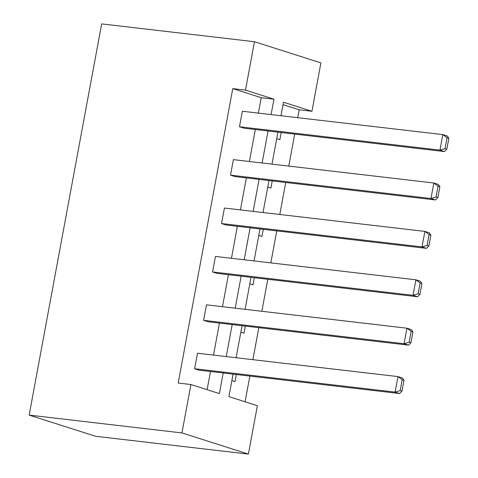 <?xml version="1.0" encoding="UTF-8"?>
<svg xmlns="http://www.w3.org/2000/svg" width="478" height="478" viewBox="0 0 478 478"><rect width="100%" height="100%" fill="white"/><g stroke="black" fill="none" stroke-linecap="round" stroke-linejoin="round"><path stroke-width="0.72" d="M233.073 374.125L228.902 396.632L257.367 405.703L248.399 454.1L95.606 436.283L29.158 415.107L101.665 23.9L254.457 41.717L245.489 90.115L232.756 88.627L178.192 383.045L190.925 384.527L219.384 393.597L223.208 372.971M254.457 41.717L320.905 62.893L311.937 111.284L283.472 102.214L280.962 115.742M297.74 117.696L299.204 109.803L311.937 111.284M245.083 401.789L249.851 376.078M252.892 359.683L258.819 327.681M261.86 311.286L267.788 279.289M270.829 262.888L276.762 230.892M279.797 214.491L285.73 182.494M288.772 166.093L294.699 134.097M203.598 320.338L404.065 343.712L408.553 345.146L208.091 321.766L203.598 320.338L206.478 304.827L406.939 328.201L411.427 329.635L412.962 331.917L411.164 331.344L409.15 342.2L410.949 342.774L412.962 331.917M221.541 223.543L422.002 246.917L426.49 248.351L226.028 224.977L221.541 223.543L224.415 208.032L424.876 231.406L429.369 232.84L430.899 235.122L429.107 234.549L427.093 245.405L428.885 245.979L430.899 235.122M239.478 126.748L439.945 150.128L444.432 151.556L243.971 128.182L239.478 126.748L242.352 111.237L442.819 134.611L447.306 136.045L448.842 138.327L447.044 137.754L445.03 148.616L446.828 149.184L448.842 138.327M207.105 389.684L210.475 371.49M213.517 355.088L219.444 323.092M222.485 306.691L228.418 274.695M231.454 258.293L237.387 226.297M240.428 209.896L246.355 177.9M249.397 161.504L255.324 129.502M258.365 113.107L261.221 97.697L232.756 88.627M230.51 175.145L430.971 198.519L435.464 199.953L234.997 176.579L230.51 175.145L233.384 159.634L433.845 183.008L438.338 184.442L439.868 186.725L438.075 186.151L436.061 197.008L437.86 197.581L439.868 186.725M212.573 271.94L413.034 295.314L417.521 296.748L217.06 273.368L212.573 271.94L215.447 256.429L415.908 279.803L420.395 281.237L421.931 283.52L420.132 282.946L418.119 293.803L419.917 294.376L421.931 283.52M194.63 368.735L395.091 392.109L399.584 393.543L199.123 370.163L194.63 368.735L197.504 353.224L397.971 376.598L402.458 378.032L403.988 380.315L402.195 379.741L400.182 390.598L401.98 391.171L403.988 380.315M190.925 384.527L181.951 432.925L29.158 415.107M181.951 432.925L248.399 454.1M277.927 132.137L271.994 164.139M268.953 180.535L263.025 212.537M259.984 228.932L254.057 260.928M251.016 277.33L245.083 309.326M242.047 325.727L236.114 357.723M271.098 114.589L273.954 99.185L245.489 90.115M226.249 356.576L232.177 324.58M235.218 308.179L241.151 276.182M244.186 259.781L250.119 227.785M253.161 211.384L259.088 179.387M262.129 162.986L268.056 130.99M299.204 109.803L283.018 104.646M236.353 374.507L235.039 381.611L231.872 380.602M245.322 326.11L244.007 333.214L240.846 332.204M254.29 277.712L252.976 284.816L249.815 283.807M263.264 229.315L261.944 236.419L258.783 235.409M272.233 180.917L270.918 188.021L267.752 187.012M281.201 132.52L279.887 139.624L276.726 138.62M261.221 97.697L273.954 99.185M445.03 148.616L439.945 150.128L442.819 134.611L447.044 137.754M444.432 151.556L446.828 149.184M436.061 197.008L430.971 198.519L433.845 183.008L438.075 186.151M435.464 199.953L437.86 197.581M427.093 245.405L422.002 246.917L424.876 231.406L429.107 234.549M426.49 248.351L428.885 245.979M418.119 293.803L413.034 295.314L415.908 279.803L420.132 282.946M417.521 296.748L419.917 294.376M409.15 342.2L404.065 343.712L406.939 328.201L411.164 331.344M408.553 345.146L410.949 342.774M400.182 390.598L395.091 392.109L397.971 376.598L402.195 379.741M399.584 393.543L401.98 391.171"/></g></svg>

